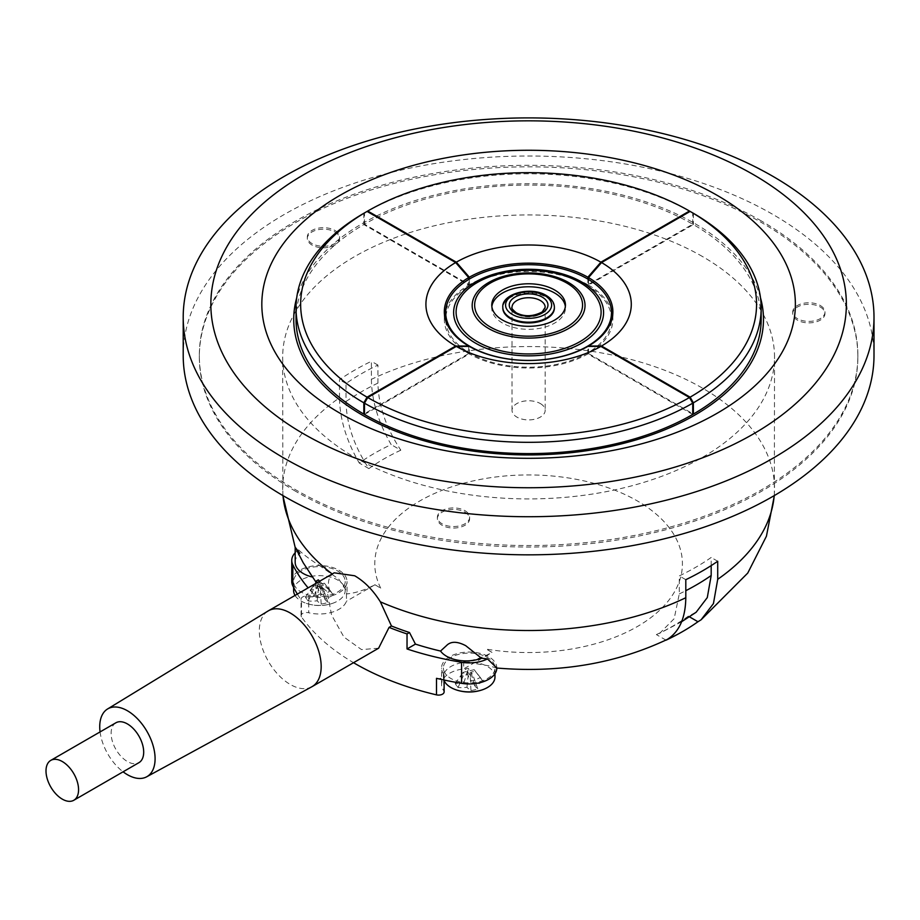 <?xml version="1.0" encoding="UTF-8"?>
<svg xmlns="http://www.w3.org/2000/svg" width="920" height="920" viewBox="0 0 920 920"><rect width="100%" height="100%" fill="white"/><g stroke="black" fill="none" stroke-linecap="round" stroke-linejoin="round"><path stroke-width="0.69" stroke-dasharray="4.6 3.45" d="M554.38 307.671A25.794 14.892 -0 0 0 546.837 297.516A25.794 14.892 -0 0 0 519.041 294.227A25.794 14.892 -0 0 0 502.826 307.671M491.855 306.544A36.846 21.275 -0 0 0 491.763 308.05A36.846 21.275 -0 0 0 502.55 323.092A36.846 21.275 -0 0 0 542.697 327.704A36.846 21.275 -0 0 0 565.443 308.05A36.846 21.275 -0 0 0 565.351 306.544M540.327 403.558A16.583 9.568 180 0 1 545.18 410.331A16.583 9.568 180 0 1 534.945 419.175A16.583 9.568 180 0 1 516.879 417.093A16.583 9.568 180 0 1 512.026 410.331A16.583 9.568 180 0 1 522.261 401.488A16.583 9.568 180 0 1 540.327 403.558M611.501 319.332A82.892 47.863 -0 0 0 587.224 285.487A82.892 47.863 -0 0 0 496.88 275.114A82.892 47.863 -0 0 0 445.705 319.332M445.74 320.689A82.892 47.863 -0 0 0 469.982 353.176A82.892 47.863 -0 0 0 559.233 363.803A82.892 47.863 -0 0 0 611.466 320.689M100.073 731.929A39.146 22.597 -120 0 0 123.096 771.811M311.799 686.792A43.746 25.254 60 0 1 278.196 674.682A43.746 25.254 60 0 1 259.302 630.867A43.746 25.254 60 0 1 268.053 611.018M115.897 722.786A23.023 13.294 -120 0 0 111.124 733.332A23.023 13.294 -120 0 0 121.175 756.505A23.023 13.294 -120 0 0 138.92 762.668M317.204 582.636A245.927 141.979 -0 0 0 327.198 591.663L331.556 615.02L343.907 637.043L361.514 649.589L378.614 648.209M334.846 231.909A16.123 9.303 180 0 1 339.572 238.487A16.123 9.303 180 0 1 329.613 247.089A16.123 9.303 180 0 1 312.053 245.065A16.123 9.303 180 0 1 307.326 238.487A16.123 9.303 180 0 1 317.285 229.885A16.123 9.303 180 0 1 334.846 231.909M334.846 230.402A16.123 9.303 180 0 1 339.572 236.98A16.123 9.303 180 0 1 329.613 245.582A16.123 9.303 180 0 1 312.053 243.57A16.123 9.303 180 0 1 307.326 236.98A16.123 9.303 180 0 1 317.285 228.39A16.123 9.303 180 0 1 334.846 230.402M464.91 512.153A16.123 9.303 180 0 1 469.625 518.731A16.123 9.303 180 0 1 459.678 527.332A16.123 9.303 180 0 1 442.117 525.308A16.123 9.303 180 0 1 437.391 518.731A16.123 9.303 180 0 1 447.338 510.14A16.123 9.303 180 0 1 464.91 512.153M464.91 510.646A16.123 9.303 180 0 1 469.625 517.224A16.123 9.303 180 0 1 459.678 525.826A16.123 9.303 180 0 1 442.117 523.813A16.123 9.303 180 0 1 437.391 517.224A16.123 9.303 180 0 1 447.338 508.633A16.123 9.303 180 0 1 464.91 510.646M820.249 307.004A16.123 9.303 180 0 1 824.964 313.582A16.123 9.303 180 0 1 815.016 322.172A16.123 9.303 180 0 1 797.456 320.16A16.123 9.303 180 0 1 792.73 313.582A16.123 9.303 180 0 1 802.677 304.98A16.123 9.303 180 0 1 820.249 307.004M820.249 305.497A16.123 9.303 180 0 1 824.964 312.075A16.123 9.303 180 0 1 815.016 320.678A16.123 9.303 180 0 1 797.456 318.653A16.123 9.303 180 0 1 792.73 312.075A16.123 9.303 180 0 1 802.677 303.473A16.123 9.303 180 0 1 820.249 305.497M295.768 491.36A329.279 190.106 180 0 1 199.329 356.937A329.279 190.106 180 0 1 402.592 181.297A329.279 190.106 180 0 1 761.438 222.502A329.279 190.106 180 0 1 857.877 356.937A329.279 190.106 180 0 1 654.615 532.565A329.279 190.106 180 0 1 295.768 491.36M761.438 221.007A329.279 190.106 -0 0 0 402.592 179.791A329.279 190.106 -0 0 0 199.329 355.43A329.279 190.106 -0 0 0 295.768 489.854A329.279 190.106 -0 0 0 654.615 531.07A329.279 190.106 -0 0 0 857.877 355.43A329.279 190.106 -0 0 0 761.438 221.007M315.376 581.198A233.588 134.86 180 0 1 312.259 576.99L309.741 573.482M374.9 584.729L380.707 588.156L374.9 584.729C365.148 589.996 355.672 593.067 346.472 593.94L347.024 591.629L338.928 579.301L319.55 565.547A27.634 15.95 180 0 1 338.928 570.227A27.634 15.95 180 0 1 347.024 581.509A27.634 15.95 180 0 1 308.74 596.229A5.531 3.185 -0 0 0 301.082 599.173A5.531 3.185 -0 0 0 301.495 600.369L301.495 616.918A245.927 141.979 -0 0 0 353.533 662.699M463.703 661.618L463.703 668.897L492.131 652.487L486.323 649.129L492.131 652.406C482.172 657.742 472.696 660.813 463.703 661.618L488.727 665.793L496.823 668.035M436.505 678.327A5.531 3.185 -0 0 0 444.118 675.372A5.531 3.185 -0 0 0 443.693 674.141L443.693 690.678A27.634 15.95 180 0 1 441.554 684.537A27.634 15.95 180 0 1 463.703 668.897M443.693 674.141A27.634 15.95 180 0 1 441.554 667.989A27.634 15.95 180 0 1 458.608 653.246A27.634 15.95 180 0 1 488.727 656.707A27.634 15.95 180 0 1 496.823 667.897M456.561 685.619A40.043 22.379 105.2 0 1 455.227 683.502A40.606 26.093 150.6 0 0 463.864 682.928A40.606 16.549 85.3 0 1 460.575 676.062A40.043 14.605 159.2 0 0 467.417 674.429A40.606 8.406 -111.5 0 0 471.397 681.133A40.606 26.093 150.6 0 0 480.32 677.511A40.043 0.736 -126.8 0 1 481.815 679.592A40.043 0.736 -126.8 0 1 483.149 681.456A40.606 34.235 -44.5 0 1 474.501 685.469A40.606 8.406 -111.5 0 0 477.802 688.907A40.043 37.72 -80.8 0 1 470.959 690.54A40.606 16.549 85.3 0 1 466.98 687.274A40.606 34.235 -44.5 0 1 458.056 687.458A40.043 22.379 105.2 0 1 456.561 685.619M494.971 677.016A25.794 14.892 -0 0 0 493.016 671.324A25.794 14.892 -0 0 0 464.163 662.411A25.794 14.892 -0 0 0 443.394 677.016A25.794 14.892 -0 0 0 444.118 680.501M445.36 673.681A25.794 14.892 180 0 1 443.394 667.989A25.794 14.892 180 0 1 464.163 653.384A25.794 14.892 180 0 1 493.016 662.296A25.794 14.892 180 0 1 494.971 667.989A25.794 14.892 180 0 1 474.214 682.594A25.794 14.892 180 0 1 445.36 673.681M306.762 599.138A40.043 22.379 105.2 0 1 305.428 597.022A40.606 26.093 150.6 0 0 314.077 596.447A40.606 16.549 85.3 0 1 310.776 589.57A40.043 14.605 159.2 0 0 317.618 587.938A40.606 8.406 -111.5 0 0 321.597 594.642A40.606 26.093 150.6 0 0 330.522 591.031A40.043 0.736 -126.8 0 1 332.016 593.101A40.043 0.736 -126.8 0 1 333.35 594.976A40.606 34.235 -44.5 0 1 324.714 598.989A40.606 8.406 -111.5 0 0 328.003 602.428A40.043 37.72 -80.8 0 1 321.16 604.06A40.606 16.549 85.3 0 1 317.181 600.783A40.606 34.235 -44.5 0 1 308.257 600.967A40.043 22.379 105.2 0 1 306.762 599.138M295.044 595.435A25.794 14.892 -0 0 0 295.561 596.217A25.794 14.892 -0 0 0 306.394 603.394A25.794 14.892 -0 0 0 332.396 603.394A25.794 14.892 -0 0 0 345.184 590.525A25.794 14.892 -0 0 0 343.217 584.832A25.794 14.892 -0 0 0 314.364 575.92A25.794 14.892 -0 0 0 293.606 590.525M295.561 587.202A25.794 14.892 180 0 1 293.606 581.509A25.794 14.892 180 0 1 314.364 566.904A25.794 14.892 180 0 1 343.217 575.816A25.794 14.892 180 0 1 345.184 581.509A25.794 14.892 180 0 1 324.415 596.114A25.794 14.892 180 0 1 295.561 587.202M760.495 297.792A234.864 135.596 -0 0 0 609.925 192.119A234.864 135.596 -0 0 0 376.556 215.981A234.864 135.596 -0 0 0 296.711 297.792M183.206 355.43A345.402 199.41 180 0 1 305.003 203.435A345.402 199.41 180 0 1 673.635 174.443A345.402 199.41 180 0 1 874 355.43M334.213 572.815L332.384 574.126C328.359 577.909 327.428 583.291 329.601 590.272L327.198 591.663M702.5 256.542A245.927 141.979 -0 0 0 434.493 225.756A245.927 141.979 -0 0 0 282.681 356.937A245.927 141.979 -0 0 0 354.706 457.332A245.927 141.979 -0 0 0 622.713 488.106A245.927 141.979 -0 0 0 774.525 356.937A245.927 141.979 -0 0 0 702.5 256.542M774.214 495.627A245.927 141.979 -0 0 0 774.525 488.543A245.927 141.979 -0 0 0 702.5 388.148A245.927 141.979 -0 0 0 371.404 379.35L371.404 361.307A245.927 141.979 -0 0 0 339.491 379.73L339.491 397.785A245.927 141.979 -0 0 0 282.681 488.543A245.927 141.979 -0 0 0 282.992 495.627M588.524 279.484L588.524 285.119L693.381 224.572A232.564 134.274 180 0 1 761.173 319.332M612.628 315.572A84.272 48.657 180 0 1 612.881 319.332A84.272 48.657 180 0 1 588.524 353.544L692.725 413.712M588.524 285.119A84.272 48.657 180 0 1 611.397 310.259M587.868 284.74A84.272 48.657 180 0 0 469.338 284.74L364.481 224.204A232.564 134.274 180 0 1 692.725 224.204L587.868 284.74L587.868 279.105M468.683 346.403L468.683 353.544L364.481 413.712M296.033 319.332A232.564 134.274 180 0 1 363.825 224.572L468.683 285.119L468.683 279.484M468.683 353.544A84.272 48.657 180 0 1 444.325 319.332A84.272 48.657 180 0 1 444.578 315.572M445.809 310.259A84.272 48.657 180 0 1 468.683 285.119M364.481 414.46L469.338 353.924L469.338 346.403M692.725 414.46L587.868 353.924A84.272 48.657 180 0 1 469.338 353.924M363.825 213.29L363.825 224.572M693.381 213.29L693.381 224.572M588.524 353.544L588.524 346.403M692.725 224.204L692.725 212.922L689.471 211.036M364.481 224.204L364.481 212.922A232.564 134.274 180 0 1 692.725 212.922M367.735 211.036L364.481 212.922M315.859 583.418L315.859 596.332A245.927 141.979 180 0 1 308.119 587.88M297.355 594.09A245.927 141.979 -0 0 0 301.495 600.369M319.654 581.221A241.684 139.529 -0 0 0 329.601 590.272M291.755 581.509A27.634 15.95 180 0 1 319.55 565.547C310.224 559.682 303.255 554.461 298.666 549.895A233.588 134.86 -0 0 0 299.828 553.368L295.171 547.389M318.308 579.865L324.266 591.48A233.588 134.86 180 0 1 315.859 581.819M371.404 379.35C371.68 400.556 378.269 422.303 391.161 444.613A218.109 125.925 -0 0 0 359.248 463.036C346.357 440.714 339.767 418.968 339.491 397.785M320.137 584.223L324.392 583.211L325.45 584.683L321.195 585.695L322.954 588.156L320.401 588.765L318.642 586.304L314.387 587.328L313.329 585.844L317.584 584.832L315.824 582.371L318.377 581.762L320.137 584.223L321.597 594.642M317.618 587.938L318.377 581.762M310.776 589.57L315.824 582.371M314.077 596.447L317.584 584.832M305.428 597.022L313.329 585.844M308.257 600.967L314.387 587.328M317.181 600.783L318.642 586.304M321.16 604.06L320.401 588.765M328.003 602.428L322.954 588.156M324.714 598.989L321.195 585.695M333.35 594.976L325.45 584.683M330.522 591.031L324.392 583.211M469.936 670.703L474.191 669.691L475.249 671.163L470.994 672.175L472.753 674.636L470.2 675.245L468.441 672.796L464.186 673.808L463.128 672.336L467.383 671.312L465.623 668.863L468.176 668.254L469.936 670.703L471.397 681.133M467.417 674.429L468.176 668.254M460.575 676.062L465.623 668.863M463.864 682.928L467.383 671.312M455.227 683.502L463.128 672.336M458.056 687.458L464.186 673.808M466.98 687.274L468.441 672.796M470.959 690.54L470.2 675.245M477.802 688.907L472.753 674.636M474.501 685.469L470.994 672.175M483.149 681.456L475.249 671.163M480.32 677.511L474.191 669.691M400.821 450.19A204.527 118.082 180 0 0 368.909 468.613C354.062 446.096 346.426 423.729 346.023 401.534L346.023 383.502A236.716 136.666 -0 0 1 377.936 365.079L377.936 383.111C378.373 405.375 385.997 427.742 400.821 450.19L391.161 444.613M711.183 565.604L711.183 557.474A236.716 136.666 -0 0 1 679.27 575.909L679.27 593.929L674.176 618.677L659.755 633.27L656.385 634.593A204.527 118.082 180 0 0 688.298 616.158L696.141 612.248M443.693 690.678A5.531 3.185 180 0 1 444.118 691.909M301.495 616.918A5.531 3.185 180 0 1 301.082 615.71A5.531 3.185 180 0 1 308.74 612.766L308.74 596.229M346.472 593.94L346.472 601.208A27.634 15.95 180 0 1 308.74 612.766M374.9 584.798L346.472 601.208M295.171 552.77A27.634 15.95 180 0 1 298.666 549.895M315.859 596.332L324.266 591.48M295.171 562.246A27.634 15.95 180 0 1 299.828 553.368M689.448 616.825L688.298 616.158M666.045 640.17L656.385 634.593M685.803 579.68L679.27 575.909M717.715 561.257L711.183 557.474M377.936 365.079L371.404 361.307M346.023 383.502L339.491 379.73M368.909 468.613L359.248 463.036M469.338 284.74L469.338 279.105M587.868 353.924L587.868 346.403M502.815 307.303A25.794 14.892 180 0 1 518.731 293.537A25.794 14.892 180 0 1 546.837 296.769A25.794 14.892 180 0 1 554.392 307.303M512.026 410.331L512.026 307.303A16.583 9.568 -0 0 0 516.879 314.065A16.583 9.568 -0 0 0 534.945 316.147A16.583 9.568 -0 0 0 545.18 307.303L545.18 410.331M380.707 588.156A153.812 88.803 180 0 1 514.349 475.318A153.812 88.803 180 0 1 681.755 571.976A153.812 88.803 180 0 1 486.323 649.129M377.936 383.111A236.716 136.666 -0 0 0 346.023 401.534M679.27 593.929A236.716 136.666 -0 0 0 685.803 590.697M565.443 308.05L565.443 305.037M339.572 236.98L339.572 238.487M469.625 517.224L469.625 518.731M824.964 312.075L824.964 313.582M199.329 356.937L199.329 355.43M441.554 684.537L441.554 667.989M443.394 677.016L443.394 667.989M293.606 587.42L293.606 581.509M282.854 495.558L282.681 356.937M444.325 319.332L444.325 311.811M612.881 319.332L612.881 311.811M774.352 495.558L774.525 356.937M345.184 590.525L345.184 581.509M306.394 603.394A40.71 40.71 0 0 0 332.396 603.394M494.971 673.716L494.971 667.989M681.651 621.713L659.755 633.27M444.118 680.029L444.118 675.372M301.082 615.71L301.082 599.173M347.024 591.629L347.024 581.509M857.877 356.937L857.877 355.43M792.73 312.075L792.73 313.582M437.391 517.224L437.391 518.731M307.326 236.98L307.326 238.487M491.763 308.05L491.763 305.037"/><path stroke-width="1.38" d="M502.826 307.671A25.794 14.892 -0 0 0 502.815 308.05A25.794 14.892 -0 0 0 510.37 318.584A25.794 14.892 -0 0 0 538.476 321.804A25.794 14.892 -0 0 0 554.392 308.05A25.794 14.892 -0 0 0 554.38 307.671M502.55 320.079A36.846 21.275 -0 0 0 542.697 324.691A36.846 21.275 -0 0 0 565.443 305.037A36.846 21.275 -0 0 0 554.656 290.007A36.846 21.275 -0 0 0 514.51 285.395A36.846 21.275 -0 0 0 491.763 305.037A36.846 21.275 -0 0 0 502.55 320.079M565.351 306.544A36.846 21.275 -0 0 0 554.656 293.008A36.846 21.275 -0 0 0 515.717 288.121A36.846 21.275 -0 0 0 491.855 306.544M445.705 312.558A82.892 47.863 -0 0 0 469.982 346.403A82.892 47.863 -0 0 0 560.326 356.776A82.892 47.863 -0 0 0 611.501 312.558A82.892 47.863 -0 0 0 587.224 278.726A82.892 47.863 -0 0 0 496.88 268.341A82.892 47.863 -0 0 0 445.705 312.558L445.705 319.332A82.892 47.863 -0 0 0 445.74 320.689M123.096 771.811A39.146 22.597 -120 0 0 146.705 776.79A39.146 22.597 -120 0 0 155.089 758.712A39.146 22.597 -120 0 0 137.827 719.13A39.146 22.597 -120 0 0 107.559 708.986A39.146 22.597 -120 0 0 99.728 726.742A39.146 22.597 -120 0 0 100.073 731.929M107.559 708.986L268.053 611.018A43.746 25.254 60 0 1 268.352 610.834A43.746 25.254 60 0 1 302.07 622.553A43.746 25.254 60 0 1 321.172 666.586A43.746 25.254 60 0 1 312.11 686.619A43.746 25.254 60 0 1 311.799 686.792L146.705 776.79M46 770.925A23.023 13.294 -120 0 0 56.051 794.098A23.023 13.294 -120 0 0 73.795 800.273A23.023 13.294 -120 0 0 78.568 789.728A23.023 13.294 -120 0 0 68.517 766.556A23.023 13.294 -120 0 0 50.772 760.391A23.023 13.294 -120 0 0 46 770.925M73.795 800.273L138.92 762.668A23.023 13.294 -120 0 0 143.692 752.134A23.023 13.294 -120 0 0 133.641 728.962A23.023 13.294 -120 0 0 115.897 722.786L50.772 760.391M312.11 686.619L378.614 648.209L389.068 627.382A245.927 141.979 -0 0 0 407.031 633.938L407.031 648.968A245.927 141.979 180 0 0 461.587 662.273L461.587 683.33A245.927 141.979 -0 0 1 436.505 678.327L436.505 694.865A245.927 141.979 -0 0 1 353.533 662.699M496.823 667.897A27.634 15.95 180 0 1 496.823 667.989L487.473 658.893A233.588 134.86 180 0 1 481.447 658.226L465.738 645.69C457.24 641.228 450.846 641.182 446.545 645.553L440.542 651.049A233.588 134.86 180 0 1 415.437 644.115L409.492 632.511A241.684 139.529 180 0 1 391.471 626.002L389.068 627.382M481.447 658.226A27.634 15.95 180 0 1 446.545 656.247A27.634 15.95 180 0 1 440.542 651.049M315.859 581.819A233.588 134.86 180 0 1 315.376 581.198L303.255 562.833L295.171 547.204L299.828 553.368M312.202 576.978A27.634 15.95 180 0 1 303.255 573.516A27.634 15.95 180 0 1 295.171 562.246L295.171 547.239M444.118 680.501A25.794 14.892 -0 0 0 445.36 682.709A25.794 14.892 -0 0 0 456.182 689.873A25.794 14.892 -0 0 0 482.183 689.873A25.794 14.892 -0 0 0 494.971 677.016L494.971 673.716M293.606 587.42L293.606 590.525A25.794 14.892 -0 0 0 295.044 595.435M734.309 444.118A317.768 183.459 -0 0 0 770.799 185.53A317.768 183.459 -0 0 0 322.897 164.461A317.768 183.459 -0 0 0 286.407 423.05A317.768 183.459 -0 0 0 734.309 444.118M305.003 165.324A345.402 199.41 180 0 1 673.635 136.332A345.402 199.41 180 0 1 874 317.32A345.402 199.41 180 0 1 752.203 469.303A345.402 199.41 180 0 1 383.571 498.295A345.402 199.41 180 0 1 183.206 317.32A345.402 199.41 180 0 1 305.003 165.324M701.304 421.682A266.777 154.019 180 0 1 325.266 403.995A266.777 154.019 180 0 1 355.902 186.898A266.777 154.019 180 0 1 731.929 204.585A266.777 154.019 180 0 1 701.304 421.682M296.711 297.792A234.864 135.596 -0 0 0 413.31 437.471A234.864 135.596 -0 0 0 680.65 422.683A234.864 135.596 -0 0 0 760.495 297.792M874 317.32L874 355.43A345.402 199.41 180 0 1 752.203 507.414A345.402 199.41 180 0 1 383.571 536.406A345.402 199.41 180 0 1 183.206 355.43L183.206 317.32M391.471 626.002L380.362 601.83C373.106 590.237 364.561 581.555 354.706 575.782L334.213 572.815L268.352 610.834M588.524 346.403L588.524 346.023A84.272 48.657 -0 0 0 612.881 311.811A84.272 48.657 -0 0 0 588.524 277.598L601.542 262.556L690.126 211.416L693.381 213.29A232.564 134.274 180 0 1 761.173 308.05L761.173 319.332A232.564 134.274 180 0 1 693.381 414.092L692.725 413.712M611.397 310.259A84.272 48.657 180 0 1 612.628 315.572M364.481 413.712L363.825 414.092A232.564 134.274 180 0 1 296.033 319.332L296.033 308.05A232.564 134.274 180 0 1 363.825 213.29L367.08 211.416A227.964 131.618 -0 0 0 367.08 397.164L363.825 402.81L363.825 414.092M444.578 315.572A84.272 48.657 180 0 1 445.809 310.259M367.735 397.543A227.964 131.618 -0 0 0 689.471 397.543L692.725 403.178L692.725 414.46A232.564 134.274 180 0 1 364.481 414.46L364.481 403.178L367.735 397.543L456.308 346.403L469.338 346.403A84.272 48.657 -0 0 0 587.868 346.403L600.898 346.403A102.695 59.294 180 0 1 456.308 346.403M611.466 320.689A82.892 47.863 -0 0 0 611.501 319.332L611.501 312.558M363.825 402.81A232.564 134.274 180 0 1 296.033 308.05M468.683 279.484L468.683 277.598A84.272 48.657 -0 0 0 444.325 311.811A84.272 48.657 -0 0 0 468.683 346.023L455.664 346.023L367.08 397.164M455.664 346.023A102.695 59.294 180 0 1 455.664 262.556L367.08 211.416L367.735 211.036L456.308 262.177A102.695 59.294 180 0 1 600.898 262.177L587.868 277.219A84.272 48.657 -0 0 0 469.338 277.219L456.308 262.177M455.664 262.556L468.683 277.598M761.173 308.05A232.564 134.274 180 0 1 693.381 402.81L693.381 414.092M601.542 262.556A102.695 59.294 180 0 1 601.542 346.023L690.126 397.164A227.964 131.618 -0 0 0 690.126 211.416L689.471 211.036L600.898 262.177M690.126 397.164L693.381 402.81M588.524 277.598L588.524 279.484M601.542 346.023L588.524 346.023M689.471 211.036A227.964 131.618 -0 0 0 367.735 211.036M692.725 403.178A232.564 134.274 180 0 1 364.481 403.178M689.471 397.543L600.898 346.403M315.859 583.418L315.859 581.29A245.927 141.979 -0 0 0 317.204 582.636M308.119 587.88A245.927 141.979 180 0 1 292.825 564.834A27.634 15.95 180 0 1 291.755 560.452A27.634 15.95 180 0 1 295.171 552.77M292.825 564.834L292.825 585.89A245.927 141.979 -0 0 0 297.355 594.09M409.492 632.511L407.031 633.938M315.859 581.29L318.308 579.865A241.684 139.529 -0 0 0 319.654 581.221M380.362 601.83A245.927 141.979 -0 0 0 685.803 597.724L685.803 579.68A245.927 141.979 -0 0 0 717.715 561.257L717.715 579.301A245.927 141.979 -0 0 0 774.214 495.627M685.803 597.724C685.515 618.585 678.925 632.73 666.045 640.17A218.109 125.925 -0 0 0 678.764 633.719A218.109 125.925 -0 0 0 697.958 621.747L701.086 619.804L713.437 603.601L717.715 579.301M681.651 621.713L696.141 612.248L707.296 597.574L711.183 575.506L711.183 565.604M444.118 680.029L444.118 691.909A5.531 3.185 180 0 1 436.505 694.865M292.825 585.89A27.634 15.95 180 0 1 291.755 581.509L291.755 560.452M415.437 644.115L407.031 648.968M487.473 658.893A27.634 15.95 180 0 1 461.587 662.273M496.823 667.989A27.634 15.95 180 0 1 461.587 683.33M697.958 621.747L689.448 616.825M469.338 279.105L469.338 277.219M587.868 279.105L587.868 277.219M510.37 317.825A25.794 14.892 180 0 1 502.815 307.303C501.572 293.549 531.197 285.982 546.261 295.504C551.563 298.666 554.277 302.588 554.392 307.303A25.794 14.892 180 0 1 538.476 321.057A25.794 14.892 180 0 1 510.37 317.825M544.881 295.642A23.023 13.294 -0 0 0 512.325 295.642A23.023 13.294 -0 0 0 512.325 314.445A23.023 13.294 -0 0 0 544.881 314.445A23.023 13.294 -0 0 0 544.881 295.642M514.924 312.938A19.343 11.167 180 0 1 514.924 297.148A19.343 11.167 180 0 1 542.283 297.148A19.343 11.167 180 0 1 542.283 312.938A19.343 11.167 180 0 1 514.924 312.938M540.327 300.529A16.583 9.568 -0 0 0 522.261 298.459A16.583 9.568 -0 0 0 512.026 307.303C511.129 307.832 512.555 309.672 516.304 312.8C524.365 316.952 533.002 316.664 542.202 311.949L545.18 307.303A16.583 9.568 -0 0 0 540.327 300.529M488.704 328.555A56.43 32.579 180 0 1 488.704 282.486A56.43 32.579 180 0 1 568.502 282.486A56.43 32.579 180 0 1 568.502 328.555A56.43 32.579 180 0 1 488.704 328.555M566.754 283.015A53.958 31.153 -0 0 0 490.452 283.015A53.958 31.153 -0 0 0 490.452 327.072A53.958 31.153 -0 0 0 566.754 327.072A53.958 31.153 -0 0 0 566.754 283.015M581.624 281.945A74.991 43.297 180 0 1 581.624 343.171A74.991 43.297 180 0 1 475.582 343.171A74.991 43.297 180 0 1 475.582 281.945A74.991 43.297 180 0 1 581.624 281.945M477.33 341.688A72.519 41.871 -0 0 0 579.876 341.688A72.519 41.871 -0 0 0 579.876 282.486A72.519 41.871 -0 0 0 477.33 282.486A72.519 41.871 -0 0 0 477.33 341.688M282.992 495.627A245.927 141.979 -0 0 0 332.189 573.976M685.803 590.697A236.716 136.666 -0 0 0 711.183 575.506M502.815 308.05L502.815 307.303M496.478 668C563.304 673.693 624.07 662.262 678.764 633.719M295.171 547.389L282.854 495.558M774.352 495.558L766.429 536.21L747.753 573.068L701.086 619.804M456.182 689.873A40.71 40.71 0 0 0 482.183 689.873M554.392 308.05L554.392 307.303"/></g></svg>
